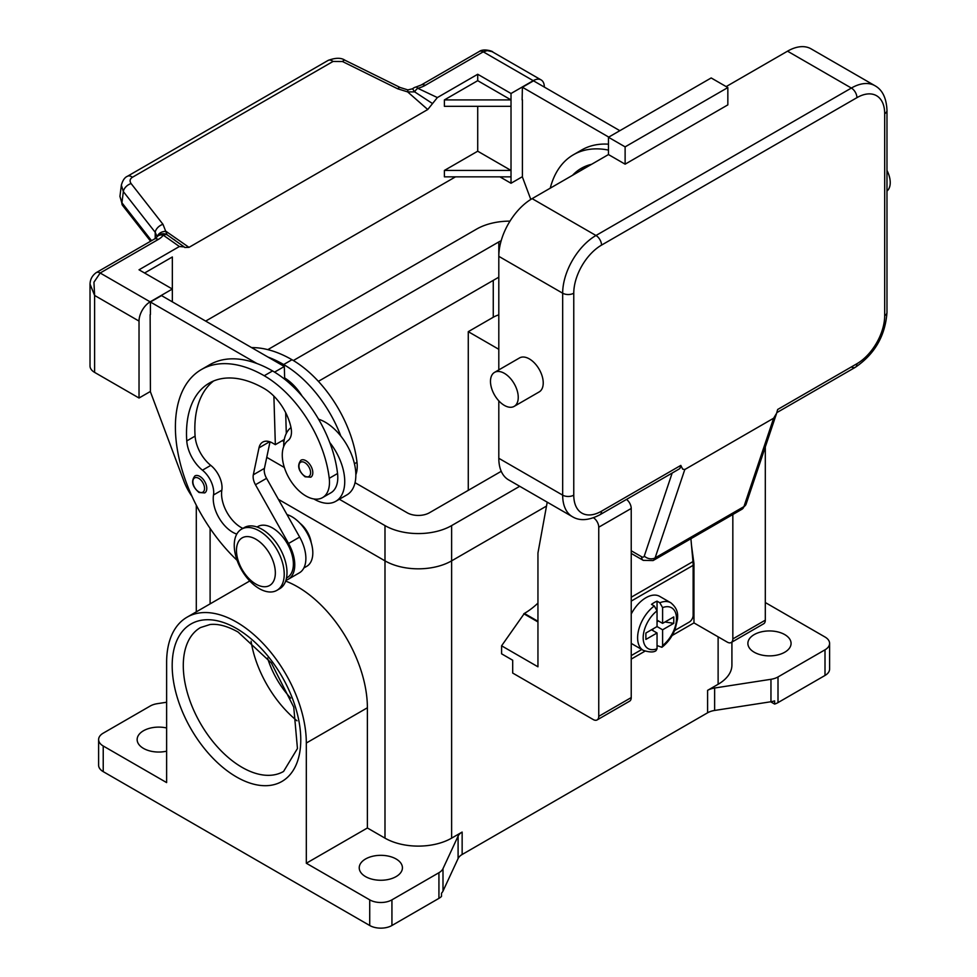 <?xml version="1.0" encoding="UTF-8"?>
<svg xmlns="http://www.w3.org/2000/svg" width="977" height="977" viewBox="0 0 977 977"><rect width="100%" height="100%" fill="white"/><g stroke="black" fill="none" stroke-linecap="round" stroke-linejoin="round"><path stroke-width="1.47" d="M714.627 688.016A15.705 9.062 0 0 0 710.841 688.919A15.705 9.062 0 0 0 707.592 690.36L707.592 712.795A15.705 9.062 180 0 1 710.841 711.354A15.705 9.062 180 0 1 714.627 710.45L714.627 688.016L770.963 679.296L770.963 701.742A15.705 9.062 0 0 0 774.627 700.875L774.627 704.075A15.705 9.062 0 0 0 774.749 704.038A15.705 9.062 0 0 0 778.01 702.597L825.003 675.461A15.705 9.062 0 0 0 829.595 669.05L829.595 643.416A15.705 9.062 180 0 0 825.003 637.004L765.309 602.54M829.595 643.416A15.705 9.062 180 0 1 825.003 649.815L825.003 675.461M778.01 702.597L778.01 676.951L825.003 649.815M778.01 676.951A15.705 9.062 180 0 1 774.749 678.392A15.705 9.062 180 0 1 770.963 679.296M707.592 690.36L718.119 684.279A47.116 27.197 0 0 0 731.92 665.044L731.92 642.109M754.207 652.221A21.592 12.469 180 0 1 747.881 643.416A21.592 12.469 180 0 1 761.217 631.887A21.592 12.469 180 0 1 784.751 634.598A21.592 12.469 180 0 1 791.077 643.416A21.592 12.469 180 0 1 777.741 654.932A21.592 12.469 180 0 1 754.207 652.221M285.663 581.107A98.775 57.032 60 0 1 367.389 707.775L367.389 827.983L384.987 838.144A47.116 27.197 0 0 0 451.618 838.144L462.145 832.062A15.705 9.062 0 0 0 459.654 833.943A15.705 9.062 0 0 0 458.091 836.129L442.996 868.651A15.705 9.062 180 0 1 441.421 870.837A15.705 9.062 180 0 1 438.929 872.717L391.936 899.854A15.705 9.062 180 0 1 380.822 902.504A15.705 9.062 180 0 1 369.721 899.854L369.721 925.5L103.22 771.635L103.22 745.988L166.627 782.589L166.627 662.382A98.775 57.032 60 0 1 187.083 617.171A98.775 57.032 60 0 1 263.204 643.635A98.775 57.032 60 0 1 306.314 743.033L306.314 863.241L369.721 899.854M707.592 712.795L462.145 854.496L462.145 832.062M593.503 517.773A7.853 4.531 60 0 1 598.754 527.201L598.754 716.336A7.853 4.531 60 0 1 597.118 719.927A7.853 4.531 60 0 1 593.198 719.536L512.693 673.055L512.693 660.232L501.592 653.821L501.592 645.809L537.948 666.803L537.948 553.006L547.218 502.166M537.948 603.114A62.821 36.271 120 0 1 524.356 613.434L501.592 645.809M367.389 827.983L306.314 863.241M396.1 858.978A21.592 12.469 180 0 1 402.426 867.796A21.592 12.469 180 0 1 389.09 879.312A21.592 12.469 180 0 1 365.557 876.613A21.592 12.469 180 0 1 359.231 867.796A21.592 12.469 180 0 1 372.567 856.279A21.592 12.469 180 0 1 396.1 858.978M369.721 925.5A15.705 9.062 0 0 0 380.822 928.15A15.705 9.062 0 0 0 391.936 925.5L391.936 899.854M438.929 872.717L438.929 898.364A15.705 9.062 0 0 0 441.421 896.483A15.705 9.062 0 0 0 441.494 896.41L441.494 893.21A15.705 9.062 0 0 0 442.996 891.097L458.091 858.563A15.705 9.062 180 0 1 459.654 856.377A15.705 9.062 180 0 1 462.145 854.496M103.22 771.635A15.705 9.062 0 0 1 98.616 765.223L98.616 739.577A15.705 9.062 180 0 1 103.22 733.165L150.214 706.029A15.705 9.062 180 0 1 153.462 704.588A15.705 9.062 180 0 1 157.248 703.684L166.627 702.231M103.22 745.988A15.705 9.062 180 0 1 98.616 739.577M251.065 641.217A83.069 47.958 -120 0 0 297.02 720.806M267.551 658.071A63.444 36.625 -120 0 0 290.67 698.115M438.929 898.364L391.936 925.5M770.963 701.742L714.627 710.45M166.627 751.179A21.592 12.469 180 0 1 143.472 748.394A21.592 12.469 180 0 1 137.146 739.577A21.592 12.469 180 0 1 166.627 727.975M774.627 704.075L770.645 701.791M187.083 617.171L248.158 581.901A98.775 57.032 60 0 1 249.807 581.01M300.024 523.281A19.625 11.333 60 0 1 311.199 542.65M468.276 490.344L468.276 331.667L493.263 317.244A23.558 13.605 180 0 1 498.807 314.875M468.276 331.667L498.807 349.302M498.807 277.175L318.38 381.348M278.384 499.32L384.987 560.859A47.116 27.197 0 0 0 451.618 560.859L546.509 506.074M293.369 360.525L498.807 241.917A15.705 9.062 180 0 1 501.152 240.806M501.238 471.305L429.404 512.778A15.705 9.062 180 0 1 407.201 512.778L355.042 482.675M283.953 441.628L282.28 440.651M267.82 349.632L476.605 229.094A47.116 27.197 180 0 1 509.994 221.132M519.715 486.29L451.618 525.602A47.116 27.197 180 0 1 384.987 525.602L339.349 499.247M284.368 467.507L266.745 457.334M303.847 567.979L306.717 566.33A29.444 17 -120 0 0 308.317 565.182A29.444 17 -120 0 0 309.501 537.936A29.444 17 -120 0 0 287.006 514.61M355.836 474.712A33.377 19.271 -120 0 0 356.996 462.292A92.864 53.613 -120 0 0 291.989 359.719A125.63 72.53 -120 0 0 251.602 347.617M318.551 419.194A43.183 24.938 60 0 1 340.863 436.121A92.864 53.613 -120 0 0 283.66 364.531A125.63 72.53 -120 0 0 268.028 357.093L284.307 366.497L284.649 377.94A39.263 22.666 60 0 1 302.137 396.137M236.8 534.101A27.478 15.864 60 0 1 213.511 494.985A19.625 11.333 -120 0 0 202.447 470.193A27.478 15.864 60 0 1 186.766 440.932A109.925 63.468 60 0 1 209.273 383.118A109.925 63.468 60 0 1 264.23 388.565A39.263 22.666 60 0 1 290.951 427.34A19.625 11.333 60 0 1 288.068 440.542A33.377 19.271 -120 0 0 282.512 459.092A33.377 19.271 -120 0 0 298.425 490.259A33.377 19.271 -120 0 0 322.557 497.611L330.885 492.799A33.377 19.271 -120 0 0 337.553 473.503A92.864 53.613 -120 0 0 329.762 442.532A43.183 24.938 60 0 1 344.734 481.527A43.183 24.938 60 0 1 335.795 501.299L346.896 494.887A43.183 24.938 -120 0 0 355.848 475.115A43.183 24.938 -120 0 0 340.863 436.121M283.672 446.672A43.183 24.938 60 0 1 283.66 446.269A43.183 24.938 60 0 1 290.999 427.572M335.795 501.299A43.183 24.938 60 0 1 313.849 498.954M322.557 497.611A33.377 19.271 -120 0 0 329.237 478.315A92.864 53.613 -120 0 0 264.23 375.742A125.63 72.53 -120 0 0 201.421 369.526A125.63 72.53 -120 0 0 237.093 560.334M206.77 488.415A9.819 5.667 60 0 1 204.73 492.909L199.039 492.506C192.237 486.644 190.857 481.111 194.924 475.909A9.819 5.667 60 0 1 199.833 476.397A9.819 5.667 60 0 1 206.77 488.415M312.811 472.709A9.819 5.667 60 0 1 310.784 477.203L305.093 476.8C298.278 470.938 296.898 465.406 300.965 460.204A9.819 5.667 60 0 1 305.874 460.692A9.819 5.667 60 0 1 312.811 472.709M286.505 578.005L287.287 577.554A29.444 17 -120 0 0 288.887 576.393A29.444 17 -120 0 0 286.408 542.088A29.444 17 -120 0 0 257.843 526.554L257.061 527.006M276.906 590.34L279.678 588.74A35.331 20.395 -120 0 0 286.994 572.559A35.331 20.395 -120 0 0 271.569 537.008A35.331 20.395 -120 0 0 244.348 527.543L241.563 529.143A35.331 20.395 -120 0 0 234.248 545.313A35.331 20.395 -120 0 0 249.672 580.875A35.331 20.395 -120 0 0 276.906 590.34A35.331 20.395 -120 0 0 284.222 574.171A35.331 20.395 -120 0 0 268.797 538.608A35.331 20.395 -120 0 0 241.563 529.143M275.343 572.888A27.478 15.864 -120 0 0 255.901 539.231A27.478 15.864 -120 0 0 236.471 550.442A27.478 15.864 -120 0 0 255.901 584.099A27.478 15.864 -120 0 0 275.343 572.888M329.762 442.532A92.864 53.613 -120 0 0 272.559 370.93A125.63 72.53 -120 0 0 256.914 363.505A125.63 72.53 -120 0 0 209.75 364.714L201.421 369.526M242.87 528.386A27.478 15.864 60 0 1 221.84 490.173A19.625 11.333 -120 0 0 210.776 465.382A27.478 15.864 60 0 1 195.095 436.121A109.925 63.468 60 0 1 213.597 380.993M286.298 433.458L285.675 412.648M284.686 379.247L284.649 377.94M284.295 439.491L275.343 444.669L272.559 443.057A19.625 11.333 -120 0 0 262.752 442.092A19.625 11.333 -120 0 0 258.99 447.857L253.324 474.785A11.773 6.802 -120 0 0 255.461 484.739L288.545 543.481A31.411 18.136 60 0 1 288.264 579.251L299.365 572.84A31.411 18.136 -120 0 0 299.658 537.069L266.562 478.327A11.773 6.802 60 0 1 264.425 468.374L270.018 441.86M288.264 579.251A31.411 18.136 60 0 1 285.943 580.24M273.89 396.149L275.343 444.669M284.307 366.497L274.561 372.127M268.028 357.093L161.523 295.604L150.409 302.015L256.914 363.505M150.409 314.521L150.409 302.015M192.017 496.377A39.263 22.666 60 0 1 183.847 481.05L150.409 391.777L150.14 314.679M572.583 175.274A109.925 63.468 60 0 1 581.266 168.349A109.925 63.468 60 0 1 591.598 164.295M608.463 150.079A125.63 72.53 -120 0 0 573.414 154.757A125.63 72.53 -120 0 0 550.234 188.182M608.463 144.181A125.63 72.53 -120 0 0 581.742 149.945L573.414 154.757M580.912 170.462A109.925 63.468 60 0 1 585.589 166.224M530.804 199.43L522.402 177.008L522.402 99.752M608.744 137.098L522.402 87.246L522.133 99.91M127.376 176.324A7.853 4.531 60 0 1 127.511 176.239A7.853 4.531 60 0 1 127.535 176.226A7.853 4.531 60 0 1 128.256 175.945A7.853 4.531 60 0 1 132.408 177.277L333.035 61.453L342.487 61.527L397.688 88.797L407.653 91.899L414.651 91.875A7.853 4.055 -64.8 0 1 417.753 88.272A23.558 13.605 0 0 0 425.154 85.378L483.261 51.83L533.234 80.676A15.705 9.062 -60 0 1 541.087 79.894A15.705 9.062 -60 0 1 544.336 87.087M533.234 80.676L511.02 93.499L511.02 99.91L444.401 99.91L444.401 106.322L511.02 106.322L511.02 99.91L477.716 80.676L444.401 99.91M522.402 176.678L511.02 183.261L511.02 106.322M425.154 85.378A7.853 4.531 -120 0 0 421.234 84.987L479.341 51.439A7.853 4.531 -120 0 1 483.261 51.83L487.242 50.609L492.078 51.634L541.087 79.894M477.716 106.322L477.716 151.203L511.02 170.438L444.401 170.438L444.401 176.849L511.02 176.849M477.716 151.203L444.401 170.438M477.716 80.676L477.716 74.264L511.02 93.499M522.402 87.246L533.515 80.835L619.845 130.686M144.584 273.01L172.343 256.975L172.343 289.033L139.027 269.799L179.389 246.509L184.213 246.925L167.091 234.798L162.976 224.307L131.101 183.566C129.416 181.075 129.856 178.986 132.408 177.277M455.502 176.849L205.659 321.091M477.716 74.264L437.366 97.566L417.753 88.272A7.853 2.516 76.2 0 0 415.872 87.051A7.853 7.853 0 0 0 412.575 88.773L407.885 89.908L400.204 87.515A7.853 2.394 -63.7 0 1 400.265 87.551M184.738 247.486L189.001 247.364L427.743 109.522L437.366 97.566M511.02 183.261L499.919 176.849M172.343 301.856L172.343 289.033L150.14 301.856L100.167 273.01L158.274 239.463A23.558 13.605 0 0 0 163.281 235.188A7.853 4.97 -54.7 0 1 167.091 234.798A7.853 7.437 97.1 0 0 164.283 233.808A7.853 7.437 97.1 0 1 164.283 233.808A7.853 7.853 0 0 0 156.967 236.922A7.853 5.899 -143.5 0 1 163.281 235.188L179.389 246.509M150.409 391.447L139.027 398.018L139.027 321.091A15.705 9.062 -60 0 1 142.288 310.149A15.705 9.062 -60 0 1 150.14 301.856M90.018 284.087L94.61 295.445L93.939 282.231L100.167 273.01A7.853 4.531 60 0 0 96.247 272.62L154.342 239.072A7.853 4.531 60 0 1 158.274 239.463M139.027 398.018L94.61 372.384L94.61 295.445L139.027 321.091M90.018 284.502L90.018 365.972A15.705 9.062 0 0 0 94.61 372.384M333.035 61.453A7.853 4.531 -120 0 0 328.883 60.11A7.853 4.531 -120 0 0 328.162 60.391A7.853 4.531 -120 0 0 328.138 60.403L127.511 176.239M151.557 240.684L121.93 202.801L119.939 196.389L121.356 185.178L123.346 191.59L155.221 232.331A7.853 4.714 -38 0 1 157.798 227.531A7.853 4.714 -38 0 1 162.976 224.307M121.441 184.616L121.356 185.178C122.687 180.33 124.751 177.338 127.535 176.226M155.221 238.522L155.221 232.331L157.15 236.69M189.001 247.364L166.066 231.378A7.853 5.728 -6.4 0 0 157.444 236.349M407.885 89.896L407.653 91.899L427.743 109.522M412.575 88.773L414.651 91.875L432.53 103.562M397.688 88.797A7.853 2.394 -63.7 0 1 400.204 87.515L344.991 60.244A7.853 2.394 -63.7 0 1 345.052 60.281M732.835 514.513L732.835 638.921A7.853 4.531 60 0 1 731.211 642.512A7.853 4.531 60 0 1 727.279 642.121L693.963 622.899L672.139 635.502M644.979 651.171L631.227 659.109M597.118 719.927L629.603 701.181A7.853 4.531 -120 0 0 631.227 697.578L631.227 508.455A7.853 4.531 -120 0 0 626.526 499.406M537.948 621.934L523.794 613.751M731.211 642.512L763.684 623.766A7.853 4.531 -120 0 0 765.309 620.163L765.309 446.916M693.12 564.083L693.963 563.595L693.963 622.899M690.91 538.718L692.962 561.592A41.217 23.802 -120 0 1 693.133 565.353L693.133 615.363A5.496 3.175 -60 0 1 691.997 619.186A5.496 3.175 -60 0 1 689.249 622.093L674.631 630.531M691.521 545.606L693.963 563.595M631.227 655.591L641.779 649.497M631.227 614.008A27.478 15.864 -60 0 1 645.944 597.729A27.478 15.864 -60 0 1 659.683 596.373L670.784 602.772A27.478 15.864 120 0 0 659.829 602.772L662.601 607.609L662.601 623.375L673.764 616.927L673.764 623.338L662.601 629.786L657.045 626.575L657.045 610.82L654.272 605.972L651.5 604.372A27.478 15.864 -60 0 1 654.272 602.54A27.478 15.864 -60 0 1 657.045 601.16L659.829 602.772M654.272 605.972A27.478 15.864 120 0 0 638.604 630.141A27.478 15.864 120 0 0 643.306 650.377L632.204 643.965A27.478 15.864 -60 0 1 631.227 643.318M651.5 629.786L657.045 632.986L645.882 639.434L645.882 633.023L657.045 626.575M643.306 650.377C649.51 652.355 653.76 652.453 656.056 650.658L657.045 648.752L657.045 632.986M652.88 628.98L652.88 630.58M662.601 629.786L662.601 645.541L661.905 647.287L657.045 645.577M673.764 623.338L665.007 621.983M658.437 620.969L657.045 621.775M657.045 620.163L662.601 623.375M657.045 601.16L657.045 610.82A23.558 13.605 120 0 0 643.171 637.798A23.558 13.605 120 0 0 657.045 648.752M601.527 245.117A7.853 4.531 -120 0 0 599.902 239.646A7.853 4.531 -120 0 0 595.97 235.494A47.116 27.197 120 0 0 562.667 293.198L562.667 495.144A7.853 4.531 0 0 0 568.211 496.475A7.853 4.531 0 0 0 573.768 495.144L573.768 293.198A39.263 22.666 -60 0 1 601.527 245.117L856.927 97.663A39.263 22.666 -60 0 1 884.686 113.686L884.686 315.644A39.263 22.666 -60 0 1 856.927 363.725A7.853 4.531 60 0 1 855.302 367.315L776.825 412.624M856.927 363.725L777.655 409.485L776.642 413.198L773.637 418.217L743.937 506.623A7.853 5.715 18.6 0 0 746.11 504.095L776.642 413.198M884.686 113.686A7.853 4.531 0 0 0 886.982 110.486L886.982 312.432A7.853 4.531 0 0 1 884.686 315.644M672.176 473.039L644.27 556.084A7.853 5.715 18.6 0 0 649.632 558.697A7.853 5.715 18.6 0 0 655.103 557.904L743.937 506.623A11.773 6.802 60 0 1 741.909 509.273L653.076 560.566A11.773 6.802 -120 0 0 655.103 557.904L684.804 469.51L682.679 469.155L680.798 465.406L680.004 468.313L678.868 469.18L599.902 514.769A7.853 4.531 -120 0 0 601.527 511.179A39.263 22.666 -60 0 1 573.768 495.144M684.804 469.51L773.637 418.217M625.121 164.173L625.121 146.868L608.463 137.256L711.183 77.952L727.841 87.564L727.841 104.881L625.121 164.173L608.463 154.561L532.123 198.636L595.97 235.494L851.37 88.052A47.116 27.197 120 0 1 874.928 85.707C882.439 89.835 886.457 98.091 886.982 110.486M726.167 86.599L787.523 51.183A47.116 27.197 -60 0 1 811.081 48.85L874.928 85.707M608.463 137.256L608.463 154.561M625.121 146.868L727.841 87.564M886.982 170.425A19.625 11.333 60 0 1 886.982 191.04M498.807 458.286L562.667 495.144A47.116 27.197 120 0 0 572.412 516.711L508.565 479.854A47.116 27.197 -60 0 1 498.807 458.286L498.807 400.851M498.807 369.904L498.807 256.34A47.116 27.197 -60 0 1 532.123 198.636M494.545 372.371L519.532 357.936A19.625 11.333 60 0 1 529.351 358.913A19.625 11.333 60 0 1 542.174 376.206A19.625 11.333 60 0 1 539.157 391.936L514.183 406.371A19.625 11.333 60 0 1 504.364 405.394A19.625 11.333 60 0 1 491.541 388.101A19.625 11.333 60 0 1 494.545 372.371A19.625 11.333 60 0 1 504.364 373.336A19.625 11.333 60 0 1 517.187 390.641A19.625 11.333 60 0 1 514.183 406.371M644.27 556.084A3.92 2.272 60 0 1 641.633 556.768A7.853 4.531 120 0 0 643.257 560.371L631.227 553.422L643.257 560.371L653.076 560.566M718.119 684.279L718.119 636.833M451.618 838.144L451.618 525.602M458.091 836.129L458.091 858.563M442.996 891.097L442.996 868.651M300.769 739.833A90.922 52.502 -120 0 0 236.471 628.467A90.922 52.502 -120 0 0 172.184 665.593A90.922 52.502 -120 0 0 236.471 776.947A90.922 52.502 -120 0 0 300.769 739.833M283.562 771.451A83.069 47.958 60 0 1 242.027 767.336A83.069 47.958 60 0 1 183.285 665.593A83.069 47.958 60 0 1 200.493 627.564L210.031 624.523C218.042 623.582 227.409 626.086 238.095 632.058L271.325 662.919L293.747 707.116L297.448 748.529L283.562 771.451M306.314 743.033L367.389 707.775M384.987 838.144L384.987 525.602M210.104 603.884L210.104 528.398M493.263 317.244L493.263 280.387M498.807 241.917L498.807 256.34L562.667 293.198A7.853 4.531 180 0 0 568.211 294.529A7.853 4.531 180 0 0 573.768 293.198M283.66 364.531L291.989 359.719M354.443 463.757L356.996 462.292M204.547 488.415A8.243 4.763 -120 0 0 198.722 478.327A8.243 4.763 -120 0 0 192.884 481.685A8.243 4.763 -120 0 0 198.722 491.785A8.243 4.763 -120 0 0 204.547 488.415M310.588 472.709A8.243 4.763 -120 0 0 304.763 462.609A8.243 4.763 -120 0 0 298.938 465.98A8.243 4.763 -120 0 0 304.763 476.08A8.243 4.763 -120 0 0 310.588 472.709M264.23 375.742L272.559 370.93M329.237 478.315L337.553 473.503M186.766 440.932L195.095 436.121M202.447 470.193L210.776 465.382M213.511 494.985L221.84 490.173M299.658 537.069L288.545 543.481M266.562 478.327L255.461 484.739M264.425 468.374L253.324 474.785M269.615 441.726L258.99 447.857M150.605 241.234L122.54 205.378A7.853 4.714 142 0 1 121.93 202.801L123.346 191.59A7.853 4.714 -38 0 1 125.923 186.79A7.853 4.714 -38 0 1 131.101 183.566M122.54 205.378A7.853 4.714 142 0 0 122.552 205.39L119.939 196.389M421.234 84.987L415.872 87.051M342.487 61.527A7.853 2.394 -63.7 0 1 344.991 60.244C341.156 57.606 335.538 57.655 328.162 60.403M631.227 508.455L598.754 527.201M524.356 613.434L537.948 621.287M631.227 697.578L598.754 716.336M765.309 620.163L732.835 638.921M693.133 565.353L631.227 601.099M692.962 561.592L631.227 597.228M662.601 645.541A23.558 13.605 120 0 0 676.475 618.563A23.558 13.605 120 0 0 662.601 607.609M886.982 312.432C885.26 335.832 874.696 354.126 855.302 367.315L855.302 367.315A7.853 4.531 60 0 1 851.37 366.925M856.927 97.663A7.853 4.531 -120 0 0 855.302 92.192A7.853 4.531 -120 0 0 851.37 88.052L787.523 51.183M680.798 465.406L601.527 511.179M641.633 556.768L631.227 550.772M196.304 611.846L196.304 505.194M173.955 239.499L174.932 240.183M90.018 284.539C90.067 279.569 92.143 275.599 96.247 272.62M154.342 239.072L156.967 236.922M479.341 51.439C483.591 48.227 493.251 51.305 492.774 52.013M661.905 647.287C667.792 642.707 672.225 636.65 675.205 629.09L677.549 618.966C677.525 616.231 679.064 609.514 670.784 602.772M678.868 469.18L599.902 514.769C588.911 520.509 579.74 521.168 572.412 516.711M746.11 504.095L741.909 509.273"/></g></svg>
